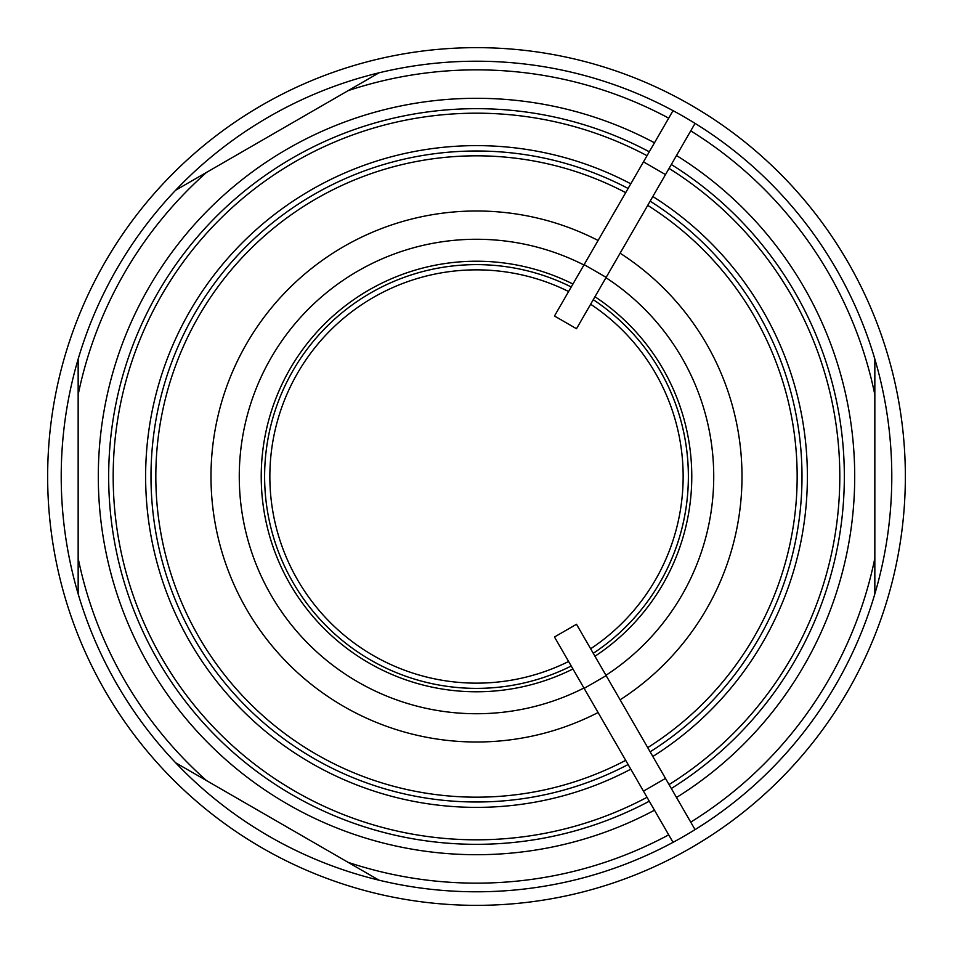 <?xml version="1.0" encoding="UTF-8"?>
<svg xmlns="http://www.w3.org/2000/svg" width="953" height="953" viewBox="0 0 953 953"><rect width="100%" height="100%" fill="white"/><g stroke="black" fill="none" stroke-linecap="round" stroke-linejoin="round"><path stroke-width="1.43" d="M584.141 688.376L643.466 791.133L665.492 778.41L576.505 624.275L554.479 636.997L584.141 688.376L606.168 675.653M695.059 829.622L665.492 778.41M643.466 791.133L673.032 842.345M606.168 277.347L665.492 174.59L643.466 161.867L554.479 316.003L576.505 328.725L606.168 277.347L584.141 264.624M673.032 110.655L643.466 161.867M665.492 174.59L695.059 123.378M593.254 299.695A211.888 211.888 0 0 1 688.388 476.5A211.888 211.888 0 0 0 593.254 299.695A211.888 211.888 0 0 1 593.254 653.305A211.888 211.888 0 0 0 688.388 476.5A211.888 211.888 0 0 1 593.254 653.305M571.24 666.016A211.888 211.888 0 0 1 476.5 688.388A211.888 211.888 0 0 0 571.24 666.016A211.888 211.888 0 0 1 264.612 476.5A211.888 211.888 0 0 1 571.24 286.984A211.888 211.888 0 0 0 270.283 427.826A211.888 211.888 0 0 0 476.5 688.388A211.888 211.888 0 0 1 270.283 427.826A211.888 211.888 0 0 1 571.24 286.984M590.634 304.233A206.646 206.646 0 0 1 590.634 648.767M568.619 661.477A206.646 206.646 0 0 1 269.854 476.5A206.646 206.646 0 0 1 568.619 291.523M647.718 205.371A320.673 320.673 0 0 1 647.718 747.629M625.704 760.351A320.673 320.673 0 0 1 155.827 476.5A320.673 320.673 0 0 1 625.704 192.649M650.137 201.178A325.509 325.509 0 0 1 650.137 751.822M628.122 764.532A325.509 325.509 0 0 1 150.991 476.5A325.509 325.509 0 0 1 628.122 188.468M874.842 593.933L874.842 359.067M175.626 762.757L379.032 880.191M78.158 359.067L78.158 593.933M379.032 72.809L175.626 190.243M905.35 476.5A428.85 428.85 0 0 0 262.075 105.104A428.85 428.85 0 0 0 262.075 847.896A428.85 428.85 0 0 0 905.35 476.5M891.794 476.5A415.294 415.294 0 0 1 268.853 836.15A415.294 415.294 0 0 1 268.853 116.85A415.294 415.294 0 0 1 891.794 476.5M476.5 844.322A367.822 367.822 0 0 1 119.613 387.454A367.822 367.822 0 0 1 649.291 151.789A367.822 367.822 0 0 0 119.613 387.454A367.822 367.822 0 0 0 649.291 801.211A367.822 367.822 0 0 1 476.5 844.322M671.317 164.5A367.822 367.822 0 0 1 671.317 788.5A367.822 367.822 0 0 0 671.317 164.5M572.944 668.97A215.283 215.283 0 0 1 267.007 426.944A215.283 215.283 0 0 1 572.944 284.03M594.958 296.74A215.283 215.283 0 0 1 594.958 656.26M605.953 277.704A237.226 237.226 0 0 1 605.953 675.296M583.939 688.006A237.226 237.226 0 0 1 245.791 421.262A237.226 237.226 0 0 1 583.939 264.994M598.091 712.522A265.506 265.506 0 0 1 218.463 413.947A265.506 265.506 0 0 1 598.091 240.478M620.105 253.188A265.506 265.506 0 0 1 620.105 699.812M630.803 769.19A330.87 330.87 0 0 1 155.315 397.02A330.87 330.87 0 0 1 630.803 183.81M652.829 196.521A330.87 330.87 0 0 1 652.829 756.479M669.054 168.419A363.307 363.307 0 0 1 669.054 784.581M647.027 797.304A363.307 363.307 0 0 1 123.973 388.621A363.307 363.307 0 0 1 647.027 155.696M654.485 810.205A378.198 378.198 0 0 1 109.595 384.774A378.198 378.198 0 0 1 654.485 142.795M676.499 155.506A378.198 378.198 0 0 1 676.499 797.494M874.842 558.267A406.645 406.645 0 0 1 690.734 822.141M668.708 834.852A406.645 406.645 0 0 1 348.143 862.358M206.515 780.59A406.645 406.645 0 0 1 78.158 558.267M78.158 394.733A406.645 406.645 0 0 1 206.515 172.41M348.143 90.642A406.645 406.645 0 0 1 668.708 118.148M690.734 130.859A406.645 406.645 0 0 1 874.842 394.733"/></g></svg>
